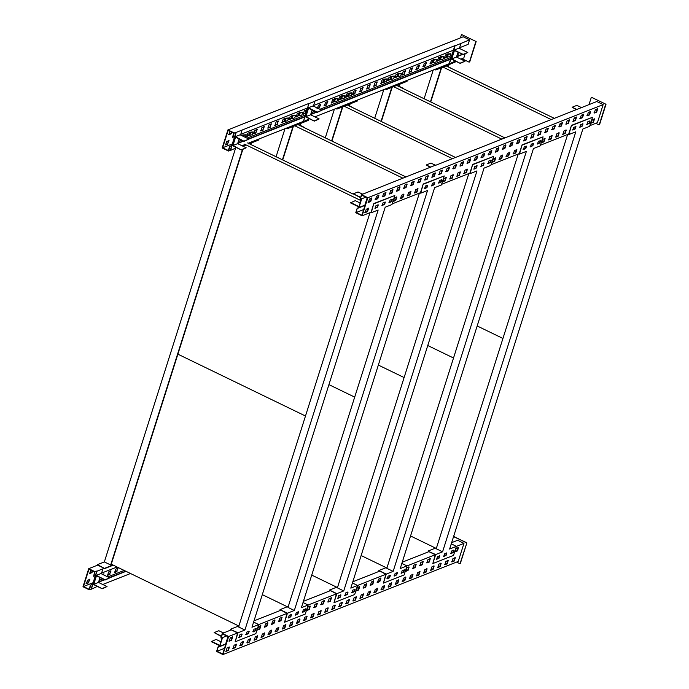 <?xml version="1.0" encoding="UTF-8"?>
<svg xmlns="http://www.w3.org/2000/svg" width="689" height="689" viewBox="0 0 689 689"><rect width="100%" height="100%" fill="white"/><g stroke="black" fill="none" stroke-linecap="round" stroke-linejoin="round"><path stroke-width="1.03" d="M101.352 573.782L102.928 568.821L97.046 571.147L91.31 589.216L97.347 586.408M98.596 582.481L100.103 577.709M104.969 580.069L109.784 577.873L100.904 573.567L96.202 575.427L93.334 584.461L102.213 588.768L93.756 584.281L96.408 575.918L105.072 579.733L96.202 575.427M98.691 582.153L104.513 579.854M109.663 577.813L126.035 571.336M102.756 584.496L130.522 573.506M102.928 568.821L104.005 568.201M101.559 573.119L117.061 566.987M90.431 585.125L89.114 589.284L83.447 586.537L88.95 569.192L94.617 571.939L93.635 576.262L95.065 571.741L88.726 568.666L82.99 586.735L89.337 589.81L91.103 589.112L92.533 584.591L90.431 585.125L92.645 584.255M89.337 589.81L90.767 585.288M93.635 576.262L95.401 575.556L92.533 584.591M95.065 571.741L96.83 571.043L95.401 575.556M88.726 568.666L97.666 565.126L104.745 568.563L97.459 564.635L97.244 565.299M110.671 570.845L109.594 574.23L107.243 575.16M117.724 568.055L116.656 571.439L114.296 572.37M92.18 570.759L91.637 572.456L89.286 573.386M103.505 573.98L103.272 574.712M89.492 579.225L88.416 582.61L86.065 583.549M98.803 581.817L104.177 579.69M109.327 577.649L125.691 571.172M83.447 586.537L93.136 582.705M99.294 580.267L102.635 578.941M107.785 576.9L124.158 570.423M109.93 574.393L107.579 575.332L108.655 571.939L111.007 571.009L109.594 574.23M116.992 571.603L114.641 572.533L115.709 569.148L118.069 568.218L116.656 571.439M92.515 570.923L91.981 572.619L89.622 573.549L90.836 570.104M93.73 580.81L94.806 577.416M102.54 574.359L103.944 573.799L103.608 574.876M122.272 569.51L121.695 569.743L121.841 569.303M88.752 582.773L86.401 583.712L87.477 580.319L89.828 579.389L88.416 582.61M102.213 588.768L107.028 586.563L98.467 582.412L93.756 584.281M98.467 582.412L99.974 577.649M107.028 586.563L102.316 588.423M109.784 577.873L105.072 579.733M310.825 114.52L316.647 112.221M321.797 110.18L450.554 59.228L449.125 63.741L314.89 116.863M313.478 106.149L314.847 101.085L454.852 45.681L450.554 59.228M313.409 105.598L453.422 50.194M240.539 135.018L242.106 130.049L236.224 132.383L230.496 150.443L236.534 147.644M237.774 143.708L239.29 138.945M244.156 141.305L248.97 139.1L240.091 134.803L235.38 136.663L232.52 145.698L241.391 149.995L232.942 145.508L235.595 137.154L244.156 141.305L235.38 136.663M459.374 48.419L460.95 43.45L455.067 45.784L449.331 63.844L455.369 61.045M456.618 57.109L458.125 52.347M462.991 54.707L467.805 52.502L458.926 48.204L454.223 50.064L451.355 59.099L460.235 63.397L451.777 58.91L454.43 50.555L463.094 54.371L454.223 50.064M456.721 56.791L462.534 54.483M460.777 59.133L463.826 57.928L465.264 53.406M237.877 143.39L243.699 141.081M248.85 139.049L304.667 116.958L303.444 121.583L308.965 103.41L304.667 116.958M241.942 145.732L245.138 144.466M248.221 143.243L303.229 121.479M460.95 43.45L469.562 39.859L463.215 36.784L227.913 129.902L222.177 147.971L228.524 151.037L230.281 150.34L231.719 145.827L229.618 146.361L231.823 145.482M459.305 47.868L468.124 44.372L469.562 39.859M242.106 130.049L308.965 103.41M240.47 134.467L307.527 107.932M228.524 151.037L229.954 146.524M229.618 146.361L228.3 150.512L222.633 147.773L228.137 130.428L233.795 133.175L232.477 137.326L234.579 136.792L231.719 145.827M232.822 137.49L234.251 132.977L236.017 132.279L234.579 136.792M315.054 101.188L309.172 103.514M234.251 132.977L227.913 129.902M306.329 109.732L305.253 113.117L302.902 114.047M291.275 118.275L288.786 119.636M298.328 115.485L295.839 116.846M333.631 101.516L331.133 102.876M340.685 98.725L338.196 100.086M320.445 104.142L319.369 107.536L317.018 108.466M327.508 101.352L326.431 104.737L324.08 105.667M248.918 135.035L246.429 136.396M256.911 129.282L255.834 132.676L253.483 133.606M231.358 131.995L230.824 133.683L228.472 134.613M278.089 120.902L277.012 124.296L274.661 125.226M284.212 121.066L281.723 122.427M263.973 126.492L262.897 129.876L260.545 130.815M271.035 123.701L269.959 127.086L267.608 128.016M419.274 65.033L418.206 68.426L415.846 69.356M426.336 62.243L425.259 65.627L422.908 66.557M405.158 70.623L404.081 74.007L401.73 74.937M412.22 67.832L411.144 71.217L408.792 72.147M446.575 56.817L444.086 58.177M432.459 62.406L429.97 63.767M439.513 59.616L437.024 60.976M362.802 87.382L361.725 90.767L359.374 91.706M369.864 84.592L368.787 87.977L366.436 88.907M347.747 95.926L345.258 97.287M355.739 90.181L354.671 93.566L352.312 94.496M390.103 79.166L387.614 80.527M397.157 76.376L394.668 77.736M376.917 81.793L375.849 85.186L373.49 86.116M383.041 81.957L380.552 83.326M228.679 140.461L227.603 143.846L225.251 144.776M309.473 118.775L303.444 121.583M237.989 143.045L243.363 140.918M248.514 138.885L304.771 116.622M310.937 114.185L316.311 112.057M321.462 110.016L450.666 58.884M456.824 56.446L462.198 54.319M222.633 147.773L232.314 143.941M238.48 141.503L241.822 140.177M246.972 138.136L305.261 115.072M311.428 112.634L314.77 111.308M319.92 109.275L451.157 57.342M457.315 54.905L458.598 52.579M459.477 55.396L457.944 54.655M305.589 113.28L303.238 114.21L304.314 110.826L306.665 109.895L305.253 113.117M312.711 110.309L312.022 110.74M291.611 118.439L289.122 119.8L290.198 116.415L292.515 115.597M298.664 115.649L296.175 117.009L297.252 113.616L299.569 112.798M333.967 101.679L331.478 103.04L332.546 99.655L334.871 98.837M341.021 98.889L338.532 100.249L339.608 96.856L341.925 96.038M319.713 107.699L317.353 108.629L318.43 105.236L320.781 104.306L319.369 107.536M326.767 104.9L324.416 105.83L325.492 102.446L327.843 101.516L326.431 104.737M249.254 135.199L246.765 136.56L247.842 133.175L250.159 132.357M256.179 132.839L253.828 133.769L254.896 130.385L257.247 129.446L255.834 132.676M231.702 132.159L231.159 133.847L228.808 134.777L230.014 131.341M232.916 142.037L233.993 138.653M241.727 135.595L243.096 135.147M277.357 124.459L274.997 125.389L276.074 122.005L278.425 121.066L277.012 124.296M284.548 121.23L282.059 122.59L283.136 119.206L285.453 118.387M263.232 130.04L260.881 130.979L261.958 127.586L264.309 126.655L262.897 129.876M270.295 127.25L267.943 128.18L269.02 124.795L271.371 123.865L269.959 127.086M418.542 68.59L416.19 69.52L417.258 66.127L419.618 65.197L418.206 68.426M425.595 65.791L423.244 66.721L424.321 63.336L426.672 62.406L425.259 65.627M404.426 74.171L402.066 75.11L403.143 71.716L405.494 70.786L404.081 74.007M411.479 71.38L409.128 72.311L410.205 68.926L412.556 67.996L411.144 71.217M451.76 55.447L452.828 52.054M446.911 56.98L444.422 58.341L445.499 54.956L447.816 54.138M432.795 62.57L430.306 63.931L431.383 60.546L433.7 59.728M439.858 59.779L437.369 61.14L438.437 57.747L440.753 56.929M362.069 90.931L359.71 91.87L360.786 88.476L363.137 87.546L361.725 90.767M369.123 88.14L366.772 89.07L367.848 85.686L370.2 84.756L368.787 87.977M348.083 96.09L345.594 97.45L346.67 94.066L348.987 93.248M355.007 93.73L352.656 94.66L353.724 91.275L356.084 90.345L354.671 93.566M390.439 79.33L387.95 80.691L389.027 77.306L391.343 76.488M397.501 76.539L395.012 77.9L396.08 74.515L398.397 73.697M376.185 85.35L373.834 86.28L374.902 82.895L377.262 81.957L375.849 85.186M383.377 82.129L380.888 83.49L381.964 80.096L384.281 79.278M227.938 144.01L225.587 144.94L226.664 141.555L229.015 140.625L227.603 143.846M459.847 48.652L460.209 47.507M476.159 41.547L461.716 34.596L476.159 41.547L469.717 61.872L469.08 62.139L461.94 58.677M460.433 37.886L461.432 34.726M475.806 41.684L469.433 61.993M467.805 52.502L463.094 54.371M460.235 63.397L465.049 61.2L456.488 57.049L451.777 58.91M456.488 57.049L457.996 52.286M465.049 61.2L460.338 63.061M241.391 149.995L246.206 147.799L237.645 143.648L232.942 145.508M237.645 143.648L239.161 138.885M246.206 147.799L241.503 149.659M248.97 139.1L244.259 140.969M308.327 107.794L305.46 116.829L314.339 121.135L305.89 116.648L308.534 108.294L317.207 112.1L308.327 107.794L313.039 105.934L321.909 110.24L317.207 112.1M310.722 114.848L312.238 110.085M314.339 121.135L319.153 118.93L310.593 114.779L305.89 116.648M310.593 114.779L312.108 110.016M319.153 118.93L314.451 120.79M321.909 110.24L317.095 112.436M436.8 59.314L435.948 62.027L433.295 62.716L432.322 62.346L433.183 59.633L434.156 60.012L436.8 59.314L433.355 59.564M443.862 56.524L443.001 59.228L440.357 59.926L439.384 59.547L440.245 56.842L441.21 57.213L443.862 56.524L440.417 56.765M450.925 53.725L450.063 56.438L447.411 57.135L446.438 56.756L447.299 54.043L448.272 54.422L450.925 53.725L447.48 53.975M430.453 101.817L441.244 67.815M435.861 69.641L456.566 61.45L446.455 65.748L451.45 68.426L446.171 65.86L435.758 69.985L435.121 69.288M424.114 98.742L433.217 70.037M448.987 64.749L448.375 66.678M434.681 69.46L435.758 69.985M441.623 67.66L430.746 101.955M477.176 325.966L502.936 338.445L477.176 325.966M561.466 124.511L560.019 123.813M551.243 119.559L443.01 67.109M446.093 65.894L554.326 118.344M410.558 535.973L436.318 548.461M387.39 78.873L386.529 81.578L383.876 82.275L382.912 81.896L383.764 79.183L384.738 79.562L387.39 78.873L383.945 79.114M394.452 76.074L393.591 78.787L390.939 79.476L389.965 79.106L390.827 76.393L391.8 76.772L394.452 76.074L391.007 76.324M401.506 73.284L400.645 75.997L398.001 76.686L397.028 76.307L397.889 73.602L398.853 73.973L401.506 73.284L398.061 73.534M381.043 121.367L391.826 87.365M406.415 80.647L407.044 81.345L397.045 85.298L402.324 87.865L396.752 85.419L386.34 89.536L385.711 88.838M374.704 118.293L383.807 89.596M399.577 84.299L398.957 86.228M385.263 89.019L386.34 89.536M407.156 81.001L386.443 89.2M453.526 358.004L427.757 345.516L453.526 358.004M361.139 555.532L386.899 568.012M512.048 144.07L510.601 143.372M501.825 139.118L393.6 86.668M396.683 85.445L504.908 137.895M392.205 87.219L381.327 121.505M337.972 98.424L337.11 101.137L334.466 101.826L333.493 101.447L334.354 98.742L335.319 99.121L337.972 98.424L334.527 98.673M345.034 95.633L344.173 98.338L341.52 99.035L340.555 98.656L341.408 95.943L342.381 96.322L345.034 95.633L341.589 95.874M352.096 92.834L351.235 95.547L348.582 96.245L347.609 95.866L348.47 93.153L349.444 93.532L352.096 92.834L348.651 93.084M331.624 140.918L342.416 106.916M356.997 100.198L357.634 100.895L347.626 104.857L352.622 107.536L347.334 104.969L336.921 109.095L336.292 108.397M325.286 137.852L334.389 109.146M350.158 103.858L349.547 105.787M335.844 108.569L336.921 109.095M357.737 100.56L337.033 108.75M462.638 163.62L461.191 162.923M452.415 158.668L344.181 106.218M347.265 104.995L455.498 157.454M342.786 106.769L331.909 141.064M378.347 365.075L404.107 377.555L378.347 365.075M311.729 575.082L337.489 587.571M288.562 117.983L287.701 120.687L285.048 121.385L284.075 121.006L284.936 118.293L285.909 118.672L288.562 117.983L285.117 118.224M295.615 115.184L294.763 117.897L292.11 118.586L291.137 118.215L291.998 115.502L292.971 115.881L295.615 115.184L292.17 115.433M302.678 112.393L301.816 115.097L299.164 115.795L298.199 115.416L299.06 112.712L300.025 113.082L302.678 112.393L299.233 112.634M282.421 159.814L292.997 126.475M307.794 119.86L308.216 120.454L298.208 124.408L303.496 126.974L297.924 124.528L287.511 128.645L286.874 127.947M276.082 156.748L284.97 128.705M300.74 123.409L300.128 125.338M286.435 128.128L287.511 128.645M308.327 120.11L287.614 128.309M413.219 183.179L411.772 182.482M402.996 178.227L294.771 125.777M297.855 124.554L406.079 177.004M293.376 126.328L282.705 159.96M328.929 384.626L354.689 397.114L328.929 384.626M262.311 594.641L288.071 607.121M242.321 135.879L242.511 135.285M253.259 131.943L252.407 134.656L249.754 135.345L248.781 134.975L249.642 132.262L250.615 132.641L253.259 131.943L249.814 132.193M111.919 564.498L110.679 564.989L242.459 149.582M243.45 146.456L243.579 146.025M110.679 564.989L104.34 561.914L97.459 564.635M104.34 561.914L235.492 148.471M251.33 142.959L250.839 144.509M113.315 565.169L104.745 568.563M112.979 565.006L104.857 568.227M248.798 143.967L258.806 140.005L258.168 139.307M258.909 139.669L248.962 143.605M245.878 144.819L242.683 146.085M246.214 144.983L243.019 146.249M245.344 137.447L246.206 134.743L242.761 134.984M242.58 135.053L243.553 135.432L246.206 134.743M242.829 149.427L177.883 354.172L305.77 416.147L177.883 354.172L111.265 564.179L239.152 626.155M360.924 200.577L244.509 144.156M247.592 142.933L353.233 194.134M368.667 201.61L369.14 201.843M243.958 145.879L243.734 146.593M303.401 601.325L330.091 590.766M352.82 581.774L379.501 571.207M402.23 562.215L428.92 551.656M223.804 632.821L231.263 629.875M219.507 646.368L222.263 637.678M451.648 542.665L457.625 540.297L463.964 543.371L456.385 546.368M253.983 620.875L280.673 610.316M218.017 646.962L216.587 651.475L222.926 654.55L228.662 636.481L222.314 633.415L220.885 637.928L222.538 633.94L228.205 636.679L222.702 654.025L217.044 651.277L218.017 646.962L225.94 643.827M222.314 633.415L223.873 632.614M222.926 654.55L458.237 561.432L463.964 543.371M296.589 623.424L298.94 622.494L300.016 619.11L297.665 620.04L296.589 623.424M310.3 606.148L307.949 607.087L306.872 610.471L309.223 609.541L310.3 606.148M303.651 620.634L306.002 619.704L307.079 616.311L304.727 617.249L303.651 620.634M317.362 603.357L315.011 604.287L313.934 607.681L316.285 606.742L317.362 603.357M282.473 629.014L284.824 628.084L285.901 624.69L283.549 625.629L282.473 629.014M289.535 626.223L291.886 625.285L292.963 621.9L290.603 622.83L289.535 626.223M324.829 612.254L327.18 611.324L328.257 607.931L325.906 608.861L324.829 612.254M331.883 609.455L334.243 608.525L335.31 605.14L332.959 606.07L331.883 609.455M310.705 617.835L313.064 616.905L314.132 613.52L311.781 614.45L310.705 617.835M324.416 600.567L322.064 601.497L320.988 604.882L323.348 603.952L324.416 600.567M317.767 615.044L320.118 614.114L321.195 610.73L318.843 611.66L317.767 615.044M331.478 597.768L329.127 598.707L328.05 602.091L330.401 601.161L331.478 597.768M240.117 645.774L242.468 644.844L243.544 641.459L241.193 642.389L240.117 645.774M247.179 642.983L249.53 642.053L250.607 638.66L248.247 639.59L247.179 642.983M260.89 625.707L258.53 626.637L257.462 630.022L259.813 629.091L260.89 625.707M226.001 651.363L228.352 650.433L229.428 647.04L227.069 647.97L226.001 651.363M233.054 648.564L235.405 647.634L236.482 644.249L234.131 645.18L233.054 648.564M268.357 634.603L270.708 633.665L271.785 630.28L269.425 631.21L268.357 634.603M282.059 617.327L279.708 618.257L278.632 621.642L280.991 620.711L282.059 617.327M275.411 631.804L277.762 630.874L278.838 627.49L276.487 628.42L275.411 631.804M254.232 640.184L256.584 639.254L257.66 635.869L255.309 636.8L254.232 640.184M267.943 622.916L265.592 623.846L264.516 627.231L266.867 626.301L267.943 622.916M261.295 637.394L263.646 636.464L264.722 633.079L262.371 634.009L261.295 637.394M275.006 620.117L272.655 621.047L271.578 624.441L273.929 623.511L275.006 620.117M409.542 578.734L411.893 577.795L412.969 574.411L410.61 575.341L409.542 578.734M423.253 561.457L420.893 562.388L419.825 565.772L422.176 564.842L423.253 561.457M416.595 575.935L418.955 575.005L420.023 571.62L417.672 572.55L416.595 575.935M430.306 558.667L427.955 559.597L426.879 562.982L429.23 562.052L430.306 558.667M395.417 584.315L397.777 583.385L398.845 580L396.494 580.93L395.417 584.315M409.128 567.047L406.777 567.977L405.7 571.362L408.06 570.432L409.128 567.047M402.479 581.525L404.831 580.594L405.907 577.201L403.556 578.14L402.479 581.525M416.19 564.248L413.839 565.178L412.763 568.571L415.114 567.641L416.19 564.248M437.773 567.555L440.133 566.625L441.201 563.24L438.85 564.17L437.773 567.555M458.547 547.488L456.196 548.418L455.119 551.811L457.47 550.873L458.547 547.488M451.898 561.966L454.249 561.035L455.326 557.651L452.966 558.581L451.898 561.966M423.657 573.145L426.009 572.214L427.085 568.821L424.734 569.76L423.657 573.145M430.72 570.346L433.071 569.415L434.148 566.031L431.788 566.961L430.72 570.346M353.061 601.075L355.421 600.145L356.489 596.76L354.137 597.69L353.061 601.075M366.772 583.807L364.421 584.737L363.344 588.122L365.704 587.192L366.772 583.807M360.123 598.285L362.474 597.354L363.551 593.97L361.2 594.9L360.123 598.285M373.834 581.008L371.483 581.938L370.406 585.331L372.758 584.401L373.834 581.008M338.945 606.664L341.296 605.734L342.373 602.35L340.022 603.28L338.945 606.664M346.007 603.874L348.358 602.944L349.435 599.551L347.084 600.481L346.007 603.874M359.718 586.597L357.358 587.528L356.291 590.912L358.642 589.982L359.718 586.597M381.301 589.905L383.652 588.974L384.729 585.59L382.378 586.52L381.301 589.905M388.363 587.114L390.715 586.175L391.791 582.791L389.431 583.721L388.363 587.114M367.185 595.494L369.537 594.564L370.613 591.171L368.262 592.101L367.185 595.494M380.896 578.217L378.537 579.148L377.469 582.532L379.82 581.602L380.896 578.217M374.239 592.695L376.599 591.765L377.667 588.38L375.316 589.31L374.239 592.695M232.649 636.877L230.298 637.807L229.222 641.201L231.573 640.27L232.649 636.877M444.836 564.765L447.187 563.835L448.263 560.441L445.912 561.371L444.836 564.765M228.662 636.481L237.602 632.95L235.156 641.795L238.024 632.76L230.522 629.513L237.602 632.95M235.156 641.795L255.869 633.596L258.728 624.57L287.012 613.391L284.574 622.236L287.442 613.21L280.044 609.619L287.012 613.391M284.574 622.236L305.279 614.045L308.147 605.011L336.43 593.84L333.993 602.686L336.852 593.651L329.454 590.068L336.43 593.84M333.993 602.686L354.697 594.495L357.565 585.461L385.849 574.281L383.403 583.127L386.271 574.101L378.872 570.509L385.849 574.281M406.975 565.927L435.259 554.731L432.821 563.576L435.689 554.542L428.179 551.295L435.259 554.731M221.221 638.092L226.672 635.938M296.253 623.261L298.604 622.331L299.681 618.946M306.536 610.308L308.887 609.377L309.964 605.984M303.315 620.47L305.666 619.54L306.743 616.147M313.598 607.517L315.95 606.578L317.018 603.194M282.137 628.85L284.488 627.92L285.565 624.527M289.191 626.051L291.542 625.121L292.618 621.736M324.493 612.09L326.844 611.16L327.921 607.767M331.547 609.291L333.898 608.361L334.975 604.976M310.369 617.671L312.72 616.741L313.796 613.356M320.652 604.718L323.003 603.788L324.08 600.403M317.431 614.881L319.782 613.951L320.859 610.566M327.714 601.928L330.065 600.997L331.142 597.604M239.781 645.61L242.132 644.68L243.208 641.295M246.834 642.82L249.194 641.881L250.262 638.496M257.118 629.858L259.469 628.928L260.545 625.543M225.656 651.2L228.016 650.27L229.084 646.876M232.718 648.401L235.07 647.471L236.146 644.086M268.012 634.44L270.372 633.501L271.44 630.116M278.296 621.478L280.647 620.548L281.723 617.163M275.075 631.641L277.426 630.711L278.502 627.326M253.897 640.021L256.248 639.091L257.324 635.706M264.18 627.068L266.531 626.137L267.608 622.753M260.959 637.23L263.31 636.3L264.387 632.907M271.242 624.277L273.593 623.347L274.67 619.954M409.197 578.562L411.557 577.632L412.625 574.247M419.48 565.609L421.84 564.679L422.908 561.294M416.259 575.771L418.611 574.841L419.687 571.457M426.543 562.818L428.894 561.888L429.97 558.495M395.081 584.151L397.432 583.221L398.509 579.837M405.365 571.198L407.716 570.268L408.792 566.883M402.143 581.361L404.495 580.431L405.571 577.038M412.427 568.408L414.778 567.469L415.855 564.084M437.437 567.391L439.789 566.461L440.865 563.077M454.783 551.639L457.134 550.709L458.211 547.324M451.553 561.802L453.913 560.872L454.981 557.487M423.322 572.981L425.673 572.051L426.749 568.658M430.375 570.182L432.735 569.252L433.803 565.867M352.725 600.911L355.076 599.981L356.153 596.596M363.008 587.958L365.359 587.028L366.436 583.643M359.787 598.121L362.138 597.191L363.215 593.806M370.071 585.168L372.422 584.238L373.498 580.844M338.609 606.501L340.96 605.571L342.037 602.186M345.671 603.71L348.023 602.78L349.09 599.387M355.946 590.749L358.306 589.818L359.374 586.434M380.965 589.741L383.317 588.811L384.393 585.417M388.019 586.95L390.379 586.012L391.447 582.627M366.841 595.33L369.201 594.392L370.269 591.007M377.124 582.369L379.484 581.438L380.552 578.054M373.903 592.531L376.254 591.601L377.331 588.217M228.886 641.037L231.237 640.107L232.314 636.714M444.5 564.601L446.851 563.671L447.928 560.278M217.044 651.277L224.511 648.323M454.447 559.184L453.104 558.529M218.361 647.126L225.828 644.163M453.638 536.386L466.823 543.035L460.373 563.361L459.735 563.619L456.574 562.086M453.551 536.653L466.686 542.708M466.823 543.035L460.088 563.481M219.782 646.265L222.65 637.23M227.999 636.584L225.665 643.931M220.962 641.778L216.096 639.426L211.282 641.623L220.161 645.929M219.955 645.438L211.394 641.287M223.46 632.958L218.852 630.728L214.15 632.588L221.35 636.472M221.453 636.128L214.15 632.588M241.813 633.949L241.09 636.205L238.67 637.359M248.867 631.15L248.152 633.415L245.732 634.569M255.929 628.359L255.214 630.616L252.785 631.779M369.993 212.668L238.566 626.964L244.905 630.039L238.024 632.76M242.123 634.104L239.85 634.802L238.988 637.514L241.408 636.36L242.123 634.104M256.248 628.514L253.965 629.221L253.104 631.925L255.533 630.771L256.248 628.514M249.185 631.305L246.903 632.011L246.042 634.724L248.471 633.561L249.185 631.305M389.259 202.704L391.688 201.55L392.403 199.285L390.12 199.991L389.259 202.704M383.067 202.79L382.206 205.494L384.626 204.34L385.349 202.084L383.067 202.79M376.005 205.58L375.143 208.293L377.572 207.131L378.287 204.874L376.005 205.58M244.905 630.039L378.149 210.016L371.268 212.737L373.808 203.548L371.052 212.246L362.113 215.786L367.84 197.717L603.151 104.599L596.812 101.533L435.93 165.188M253.604 622.081L258.728 624.57L251.967 627.24L385.203 207.217L391.972 204.547L394.84 195.512L374.127 203.703M370.613 212.419L371.268 212.737M394.84 195.512L373.808 203.548M392.084 199.13L391.369 201.395L388.949 202.549M385.03 201.929L384.316 204.185L381.887 205.339M377.968 204.719L377.253 206.976L374.825 208.138M238.747 625.965L230.626 629.178M291.223 614.39L290.508 616.646L288.088 617.809M298.285 611.599L297.57 613.856L295.142 615.01M305.348 608.8L304.624 611.065L302.204 612.22M419.403 193.109L287.985 607.414L294.324 610.48L287.442 613.21M291.542 614.545L289.259 615.251L288.398 617.964L290.827 616.801L291.542 614.545M305.658 608.955L303.375 609.662L302.523 612.375L304.943 611.221L305.658 608.955M298.604 611.754L296.322 612.461L295.46 615.165L297.889 614.011L298.604 611.754M438.678 183.145L441.106 181.991L441.821 179.734L439.539 180.44L438.678 183.145M432.477 183.231L431.615 185.944L434.044 184.781L434.759 182.525L432.477 183.231M425.423 186.021L424.562 188.734L426.982 187.58L427.697 185.324L425.423 186.021M294.324 610.48L427.559 190.457L420.678 193.187L423.227 183.997L420.471 192.687L392.179 203.884M303.022 602.53L308.147 605.011L301.386 607.689L434.621 187.666L441.391 184.988L444.25 175.953L423.546 184.152M420.023 192.868L420.678 193.187M444.25 175.953L423.227 183.997M441.503 179.579L440.788 181.836L438.359 182.998M434.44 182.37L433.726 184.635L431.305 185.789M427.387 185.169L426.663 187.425L424.243 188.579M287.304 606.751L280.044 609.619M340.642 594.84L339.927 597.096L337.498 598.25M347.695 592.04L346.98 594.306L344.56 595.46M354.757 589.25L354.043 591.506L351.614 592.669M468.821 173.559L337.395 587.855L343.733 590.929L336.852 593.651M340.96 594.995L338.678 595.692L337.817 598.405L340.237 597.251L340.96 594.995M355.076 589.405L352.794 590.111L351.933 592.816L354.361 591.662L355.076 589.405M348.014 592.196L345.732 592.902L344.879 595.615L347.299 594.452L348.014 592.196M488.096 163.594L490.516 162.44L491.231 160.175L488.949 160.881L488.096 163.594M481.895 163.681L481.034 166.385L483.463 165.231L484.178 162.974L481.895 163.681M474.833 166.471L473.972 169.184L476.4 168.021L477.115 165.765L474.833 166.471M343.733 590.929L476.977 170.906L470.096 173.628L472.645 164.438L469.881 173.137L441.597 184.333M352.432 582.972L357.565 585.461L350.796 588.139L484.04 168.116L490.801 165.438L493.668 156.403L472.955 164.593M469.442 173.309L470.096 173.628M493.668 156.403L472.645 164.438M490.921 160.029L490.198 162.285L487.778 163.439M483.859 162.819L483.144 165.076L480.715 166.23M476.797 165.61L476.082 167.866L473.662 169.029M336.714 587.192L329.454 590.068M390.052 575.281L389.337 577.537L386.917 578.7M397.114 572.49L396.399 574.747L393.97 575.901M404.176 569.7L403.461 571.956L401.032 573.11M518.231 154L386.813 568.304L393.152 571.37L386.271 574.101M390.37 575.436L388.088 576.142L387.235 578.855L389.655 577.692L390.37 575.436M404.495 569.846L402.212 570.552L401.351 573.265L403.771 572.111L404.495 569.846M397.432 572.645L395.15 573.351L394.289 576.056L396.718 574.902L397.432 572.645M537.506 144.035L539.935 142.881L540.65 140.625L538.367 141.331L537.506 144.035M531.305 144.122L530.452 146.835L532.873 145.672L533.587 143.415L531.305 144.122M524.251 146.921L523.39 149.625L525.81 148.471L526.534 146.214L524.251 146.921M393.152 571.37L526.396 151.347L519.506 154.078L522.055 144.888L519.299 153.578L491.007 164.774M383.403 583.127L404.116 574.936L406.975 565.902L400.214 568.58L533.45 148.557L540.219 145.879L543.078 136.844L522.374 145.043M518.851 153.759L519.506 154.078M543.078 136.844L522.055 144.888M540.331 140.47L539.616 142.726L537.187 143.889M533.269 143.26L532.554 145.525L530.134 146.679M526.215 146.059L525.5 148.316L523.072 149.47M406.975 565.902L401.851 563.421M386.133 567.641L378.872 570.509M439.47 555.73L438.755 557.987L436.326 559.141M446.532 552.931L445.817 555.196L443.389 556.35M453.586 550.141L452.871 552.397L450.451 553.56M567.65 134.45L436.223 548.745L442.571 551.82L435.689 554.542M439.789 555.885L437.506 556.591L436.645 559.296L439.074 558.142L439.789 555.885M453.905 550.296L451.622 551.002L450.761 553.706L453.19 552.552L453.905 550.296M446.842 553.086L444.569 553.792L443.707 556.505L446.127 555.343L446.842 553.086M586.925 124.485L589.345 123.331L590.068 121.066L587.786 121.772L586.925 124.485M580.724 124.571L579.862 127.276L582.291 126.121L583.006 123.865L580.724 124.571M573.661 127.362L572.809 130.075L575.229 128.912L575.944 126.655L573.661 127.362M442.571 551.82L575.806 131.797L568.925 134.519L571.474 125.338L568.718 134.028L540.426 145.224M432.821 563.576L453.526 555.386L456.394 546.351L449.624 549.03L582.868 129.007L589.629 126.328L592.497 117.294L571.792 125.484M568.27 134.2L568.925 134.519M592.497 117.294L571.474 125.338M589.75 120.919L589.035 123.176L586.606 124.33M582.687 123.71L581.972 125.966L579.544 127.129M575.625 126.5L574.91 128.765L572.49 129.92M456.394 546.351L451.261 543.862M435.543 548.082L428.282 550.959M362.991 194.057L435.999 164.981M358.693 207.604L361.449 198.914M367.84 197.717L361.501 194.642L360.071 199.164L361.725 195.168L367.392 197.915L361.889 215.261L356.222 212.513L357.203 208.199L365.127 205.064M361.501 194.642L363.051 193.842M357.203 208.199L355.774 212.712L362.113 215.786M589.844 125.665L597.423 122.668L603.151 104.599M449.486 167.384L447.135 168.314L446.059 171.707L448.41 170.777L449.486 167.384M442.838 181.87L445.189 180.931L446.265 177.547L443.905 178.477L442.838 181.87M456.549 164.593L454.189 165.524L453.121 168.908L455.472 167.978L456.549 164.593M435.37 172.973L433.011 173.904L431.943 177.288L434.294 176.358L435.37 172.973M442.424 170.183L440.073 171.113L438.996 174.498L441.348 173.568L442.424 170.183M464.016 173.482L466.367 172.551L467.443 169.167L465.084 170.097L464.016 173.482M477.727 156.214L475.367 157.144L474.299 160.528L476.65 159.598L477.727 156.214M484.78 153.414L482.429 154.353L481.353 157.738L483.704 156.808L484.78 153.414M449.891 179.071L452.251 178.141L453.319 174.756L450.968 175.686L449.891 179.071M463.602 161.803L461.251 162.733L460.174 166.118L462.526 165.188L463.602 161.803M456.953 176.281L459.305 175.35L460.381 171.957L458.03 172.896L456.953 176.281M470.665 159.004L468.313 159.934L467.237 163.327L469.588 162.389L470.665 159.004M393.014 189.733L390.654 190.664L389.586 194.048L391.938 193.118L393.014 189.733M400.068 186.943L397.717 187.873L396.64 191.258L399 190.328L400.068 186.943M365.179 212.591L367.538 211.661L368.606 208.276L366.255 209.206L365.179 212.591M378.89 195.323L376.538 196.253L375.462 199.638L377.822 198.708L378.89 195.323M385.952 192.524L383.601 193.463L382.524 196.847L384.875 195.917L385.952 192.524M407.535 195.831L409.895 194.901L410.963 191.516L408.611 192.446L407.535 195.831M421.246 178.563L418.895 179.493L417.818 182.878L420.178 181.948L421.246 178.563M414.597 193.041L416.948 192.11L418.025 188.726L415.674 189.656L414.597 193.041M428.308 175.764L425.957 176.694L424.88 180.087L427.232 179.157L428.308 175.764M393.419 201.421L395.77 200.49L396.847 197.106L394.496 198.036L393.419 201.421M407.13 184.144L404.779 185.074L403.702 188.467L406.054 187.537L407.13 184.144M400.481 198.63L402.832 197.7L403.909 194.307L401.549 195.237L400.481 198.63M414.192 181.353L411.833 182.284L410.765 185.668L413.116 184.738L414.192 181.353M548.72 139.962L551.079 139.032L552.147 135.647L549.796 136.577L548.72 139.962M562.431 122.694L560.079 123.624L559.003 127.009L561.363 126.078L562.431 122.694M555.782 137.171L558.133 136.241L559.21 132.848L556.858 133.787L555.782 137.171M569.493 119.895L567.142 120.825L566.065 124.218L568.416 123.288L569.493 119.895M548.315 128.275L545.964 129.205L544.887 132.598L547.238 131.668L548.315 128.275M541.666 142.761L544.017 141.822L545.094 138.437L542.743 139.367L541.666 142.761M555.377 125.484L553.026 126.414L551.949 129.799L554.3 128.869L555.377 125.484M597.733 108.724L595.374 109.654L594.306 113.039L596.657 112.109L597.733 108.724M590.671 111.515L588.32 112.445L587.243 115.838L589.595 114.899L590.671 111.515M591.076 123.202L593.436 122.272L594.504 118.887L592.152 119.817L591.076 123.202M562.844 134.381L565.195 133.442L566.272 130.057L563.921 130.988L562.844 134.381M576.555 117.104L574.195 118.034L573.127 121.419L575.479 120.489L576.555 117.104M583.609 114.314L581.258 115.244L580.181 118.629L582.541 117.698L583.609 114.314M492.247 162.311L494.599 161.381L495.675 157.996L493.324 158.926L492.247 162.311M505.959 145.035L503.607 145.973L502.531 149.358L504.882 148.428L505.959 145.035M499.31 159.521L501.661 158.591L502.737 155.197L500.386 156.127L499.31 159.521M513.021 142.244L510.67 143.174L509.593 146.559L511.944 145.629L513.021 142.244M491.843 150.624L489.491 151.554L488.415 154.947L490.766 154.009L491.843 150.624M498.896 147.834L496.545 148.764L495.477 152.148L497.828 151.218L498.896 147.834M534.199 133.864L531.848 134.794L530.771 138.179L533.122 137.249L534.199 133.864M541.253 131.074L538.901 132.004L537.825 135.388L540.185 134.458L541.253 131.074M506.372 156.722L508.723 155.792L509.8 152.407L507.44 153.337L506.372 156.722M520.074 139.454L517.723 140.384L516.647 143.768L519.006 142.838L520.074 139.454M513.426 153.931L515.777 153.001L516.853 149.616L514.502 150.547L513.426 153.931M527.137 136.655L524.785 137.585L523.709 140.978L526.06 140.048L527.137 136.655M371.836 198.113L369.476 199.043L368.408 202.437L370.76 201.498L371.836 198.113M360.407 199.328L365.85 197.175M445.723 171.544L448.074 170.605L449.15 167.22M442.493 181.707L444.853 180.768L445.921 177.383M452.776 168.745L455.136 167.815L456.204 164.43M431.598 177.125L433.958 176.195L435.026 172.81M438.66 174.334L441.012 173.404L442.088 170.019M463.671 173.318L466.031 172.388L467.099 169.003M473.954 160.365L476.306 159.435L477.382 156.05M481.017 157.574L483.368 156.644L484.445 153.251M449.555 178.907L451.906 177.977L452.983 174.593M459.839 165.954L462.19 165.024L463.266 161.631M456.618 176.117L458.969 175.187L460.045 171.794M466.901 163.164L469.252 162.225L470.329 158.84M389.242 193.885L391.602 192.954L392.67 189.57M396.304 191.094L398.655 190.164L399.732 186.779M364.843 212.427L367.194 211.497L368.271 208.112M375.126 199.474L377.477 198.544L378.554 195.159M382.188 196.684L384.54 195.754L385.616 192.36M407.199 195.667L409.55 194.737L410.627 191.353M417.482 182.714L419.834 181.784L420.91 178.399M414.261 192.877L416.612 191.947L417.689 188.562M424.545 179.924L426.896 178.994L427.972 175.6M393.083 201.257L395.434 200.327L396.511 196.942M403.366 188.304L405.718 187.374L406.794 183.98M400.137 198.466L402.497 197.536L403.565 194.143M410.42 185.505L412.78 184.574L413.848 181.19M548.384 139.798L550.735 138.868L551.811 135.483M558.667 126.845L561.018 125.915L562.095 122.53M555.446 137.008L557.797 136.077L558.874 132.684M565.729 124.054L568.081 123.124L569.157 119.731M544.551 132.434L546.902 131.504L547.979 128.111M541.33 142.597L543.681 141.658L544.758 138.274M551.605 129.635L553.965 128.705L555.033 125.32M593.961 112.875L596.321 111.945L597.389 108.561M586.907 115.674L589.259 114.736L590.335 111.351M590.74 123.038L593.091 122.108L594.168 118.723M562.508 134.217L564.859 133.278L565.927 129.894M572.783 121.255L575.143 120.325L576.211 116.941M579.845 118.465L582.196 117.535L583.273 114.141M491.912 162.148L494.263 161.217L495.339 157.833M502.195 149.194L504.546 148.264L505.623 144.871M498.974 159.357L501.325 158.427L502.402 155.034M509.257 146.395L511.608 145.465L512.685 142.08M488.079 154.775L490.43 153.845L491.507 150.46M495.133 151.985L497.484 151.055L498.56 147.67M530.435 138.015L532.786 137.085L533.854 133.7M537.489 135.225L539.84 134.295L540.917 130.91M506.027 156.558L508.379 155.628L509.455 152.243M516.311 143.605L518.662 142.675L519.739 139.29M513.09 153.768L515.441 152.837L516.517 149.453M523.373 140.814L525.724 139.884L526.801 136.491M368.064 202.265L370.424 201.334L371.492 197.95M356.222 212.513L363.697 209.559M593.634 120.411L592.29 119.765M357.539 208.362L365.015 205.4M606.01 104.272L591.558 97.321L606.01 104.272L599.559 124.588L598.922 124.855L595.761 123.322M605.657 104.409L599.275 124.718M589 104.616L591.283 97.442M358.969 207.492L361.837 198.466M367.185 197.812L364.851 205.167M575.591 118.913L574.144 118.215M581.482 107.596L576.874 105.365L572.171 107.226L576.331 109.637M576.771 109.456L572.171 107.226M574.032 118.551L575.479 119.249M360.149 203.014L355.283 200.654L350.468 202.859L359.348 207.156M359.133 206.666L350.572 202.523M362.647 194.195L358.039 191.964L353.336 193.824L360.528 197.709M360.64 197.364L353.336 193.824M432.503 176.772L433.467 173.723M433.192 173.835L432.227 176.884M435.586 165.326L430.987 163.095L426.276 164.955L430.436 167.367M430.883 167.194L426.276 164.955M433.295 62.716L434.156 60.012M432.976 62.656L433.837 59.952M440.357 59.926L441.21 57.213M440.038 59.865L440.9 57.153M447.411 57.135L448.272 54.422M447.092 57.075L447.953 54.362M383.876 82.275L384.738 79.562M383.566 82.215L384.419 79.502M390.939 79.476L391.8 76.772M390.62 79.416L391.481 76.712M398.001 76.686L398.853 73.973M397.682 76.625L398.543 73.912M334.466 101.826L335.319 99.121M334.148 101.765L335.009 99.061M341.52 99.035L342.381 96.322M341.21 98.975L342.063 96.262M348.582 96.245L349.444 93.532M348.264 96.184L349.125 93.471M285.048 121.385L285.909 118.672M284.729 121.324L285.591 118.611M292.11 118.586L292.971 115.881M291.791 118.525L292.653 115.821M299.164 115.795L300.025 113.082M298.854 115.735L299.706 113.022M243.269 136.336L243.553 135.432M242.976 136.198L243.234 135.371M249.754 135.345L250.615 132.641M249.435 135.285L250.296 132.581"/></g></svg>
